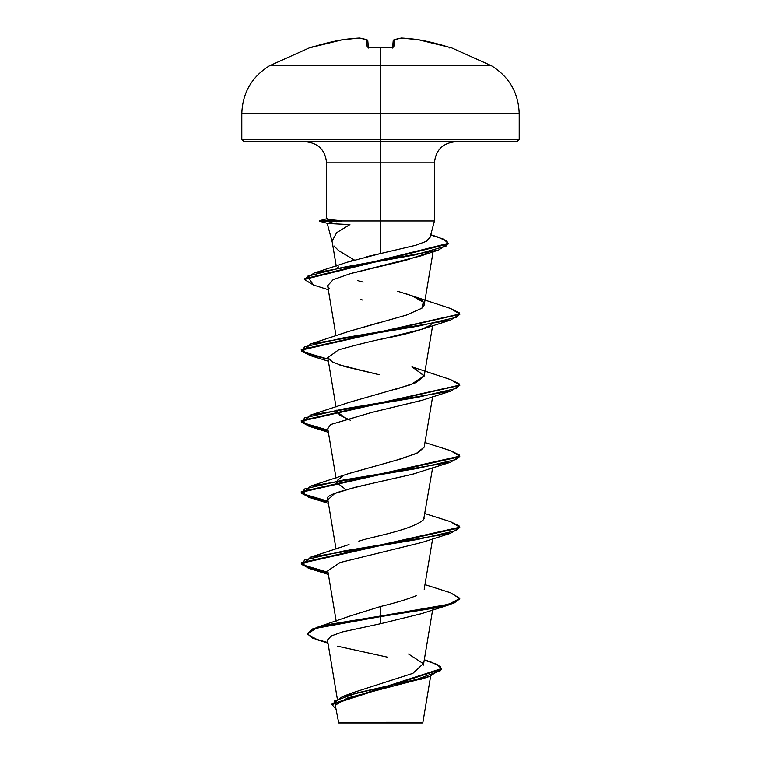 <?xml version="1.0" encoding="UTF-8"?>
<svg xmlns="http://www.w3.org/2000/svg" width="761" height="761" viewBox="0 0 761 761"><rect width="100%" height="100%" fill="white"/><g stroke="black" fill="none" stroke-linecap="round" stroke-linejoin="round"><path stroke-width="1.14" d="M310.859 47.582L310.926 47.572A1.189 1.189 157.5 0 0 310.555 47.629A1.189 1.189 -22.5 0 1 310.926 47.572L312.809 47.03A221.87 221.023 0 0 1 342.326 39.791A221.765 204.11 77.1 0 1 359.344 38.06A221.765 84.547 84.6 0 1 366.555 39.791L367.183 47.03L369.57 47.629A221.356 204.509 0 0 1 380.5 47.382L380.5 47.382A221.356 204.509 180 0 0 369.561 47.629L367.183 47.03L366.555 39.791A221.765 84.547 -95.4 0 0 359.344 38.06A221.765 204.11 -102.9 0 0 342.326 39.791L310.45 47.382A1.189 1.189 0 0 1 311.382 47.458A1.189 1.189 0 0 0 310.45 47.382L311.23 47.496M429.87 238.031L434.436 220.975L380.5 220.975L434.436 220.975L434.436 162.854L380.5 162.854L380.5 47.382L380.5 65.769L269.537 65.769L491.463 65.769L380.5 65.769L380.5 113.817L519.202 113.817L380.5 113.817L380.5 139.339L519.202 139.339L380.5 139.339L380.5 141.717L516.824 141.717L380.5 141.717L380.5 162.854L326.564 162.854C325.28 150.041 318.231 142.992 305.427 141.717M385.817 722.275L422.897 722.322L380.5 722.36L380.5 722.95L422.269 722.95L380.5 722.95L380.5 722.36L422.812 722.322L385.817 722.275M366.498 256.733L380.5 253.556L380.5 220.975L380.5 253.556L415.639 245.308L426.341 241.313L429.936 237.403M341.708 221.27L319.62 221.27L341.708 221.27L341.366 220.68L319.62 220.68L341.366 220.68L331.511 219.815L341.366 220.975L380.5 220.975L380.5 162.854L380.5 220.975L341.366 220.975L336.248 221.746M334.022 245.974L338.521 250.54L354.236 259.967L314.36 272.971L415.049 254.906L446.564 245.879L447.145 241.361L437.366 236.852L430.745 234.759M350.964 615.744L380.5 606.527C395.492 602.902 407.439 599.278 416.343 595.663M358.888 541.309C366.184 537.827 411.796 530.579 423.639 519.563L432.609 467.844M346.036 489.665L336.809 482.655L336.961 481.085M337.275 480.438L342.935 476.082M348.766 473.58L400.838 458.921L418.15 452.652L424.191 447.107L432.609 396.776M346.036 418.588L336.809 411.577L336.961 410.008L339.568 415.154L350.488 420.3M396.405 389.109L416.067 382.574L424.191 376.039L413.29 367.373M348.509 331.53L379.435 322.531M423.715 306.226L424.191 304.98L423.297 302.146C422.441 300.072 416.343 297.18 405.023 293.451M337.722 267.72L338.474 266.921M348.043 262.022L380.5 253.556M332.11 241.094L336.657 232.666L349.917 224.6L328.419 223.525M350.326 273.637L421.156 255.839L428.671 252.69L405.29 260.481L350.326 273.637L333.137 279.687L327.639 285.708L336.039 335.915M380.348 339.501L421.68 329.332L431.126 324.918C424.438 329.066 410.807 333.213 390.231 337.37C378.303 339.463 361.123 343.611 338.693 349.813L327.782 357.641L332.643 362.141L344.457 366.488L379.178 374.716L339.32 364.871M422.365 400.172L372.11 412.348L330.674 424.524L327.782 428.709L336.039 478.051M416.134 473.218L413.404 473.989M327.801 499.891L334.697 493.499L355.834 487.107L412.158 474.322C364.015 485.318 322.75 493.613 327.753 499.226L336.039 549.119M422.117 542.393L340.1 562.541L327.782 570.845L336.191 621.1M327.991 643.121L317.86 639.991L307.358 634.151L315.948 628.32L380.5 616.638L328.039 625.219L312.628 629.509L307.32 633.799L312.628 628.919L328.039 624.629L380.5 616.049L380.5 606.527L380.5 623.744L342.612 631.896L331.273 635.949L327.468 640.011M423.906 678.118L347.511 697.989L335.658 704.933M346.065 722.417L338.217 722.398M377.351 722.446L338.217 722.398L380.5 722.36M352.628 692.748L412.871 673.314L423.325 663.659L408.562 654.022M450.426 592.743L459.758 598.279L453.727 602.722L436.548 607.164L380.5 616.049L316.367 627.597L307.349 633.504M424.286 659.768L431.525 662.222L440.258 666.512L440.191 670.812L416.562 679.402L342.46 696.591L332.034 704.267M441.323 668.624L441.323 669.214L332.015 704.562L332.015 703.973L441.323 668.624L436.966 664.363L424.229 660.11M307.32 633.799L312.742 638.203L327.896 642.598M332.015 704.562L335.972 709.185L334.45 701.014L357.375 692.843L429.356 676.51L441.304 668.919M337.523 646.184L387.187 657.095M326.564 218.902L326.564 162.854L434.436 162.854C435.72 150.041 442.769 142.992 455.573 141.717M244.176 141.717L380.5 141.717L244.176 141.717L241.798 139.339L380.5 139.339L241.798 139.339L241.798 113.817L380.5 113.817L241.798 113.817C242.493 92.861 251.739 76.851 269.537 65.769L310.45 47.382M357.347 280.514L363.149 282.112M397.661 291.282L411.967 295.801L423.297 302.146L421.917 308.186L406.479 315.064L349.033 331.339L310.545 344.001L417.76 326.241L456.315 317.356L459.387 312.914L450.455 308.471L411.967 295.801M411.967 366.869L424.219 375.753L410.873 384.638L349.033 402.407L310.536 415.078L417.751 397.309L456.315 388.424L459.387 383.982L450.455 379.539L411.967 366.869M424.21 447.011L416.124 453.623L396.186 460.243L349.033 473.475L310.545 486.146L417.76 468.376L456.315 459.492L459.387 455.049L450.455 450.607L424.961 442.522M424.2 518.127L423.639 519.563M450.455 604.415L421.689 613.613L380.5 623.744L380.5 616.638L436.548 607.754L453.727 603.311L459.758 598.869L450.455 604.415L380.5 616.638L380.5 616.049L448.457 604.396L459.73 598.574L450.455 592.743L424.961 584.657M301.27 563.045L308.681 567.687L328.029 572.329L302.507 564.776L310.545 557.214L417.751 539.444L456.315 530.56L459.387 526.117L450.455 521.675L424.961 513.589M450.426 450.598L459.758 456.143L301.242 491.682L308.253 496.467L328.029 501.261L302.507 493.699L310.545 486.146M450.426 379.53L459.758 385.076L301.242 420.614L308.253 425.399L328.029 430.193L302.507 422.631L310.536 415.078M301.27 349.832L308.681 354.483L328.029 359.125L302.507 351.563L310.545 344.001M304.371 279.163L314.36 272.971M459.73 527.506L450.455 533.337L343.249 551.107L304.695 559.991L301.613 564.434L310.536 568.876L328.134 572.947L308.272 568.144L301.242 563.34L459.758 527.811L459.758 527.211L301.242 562.75L301.242 563.34M459.73 456.438L450.455 462.269L343.24 480.039L304.685 488.923L301.613 493.366L310.545 497.808L328.134 501.87L308.281 497.076L301.242 492.272L459.758 456.733L459.758 456.143M328.134 430.802L308.281 426.008L301.242 421.204L459.73 385.37L450.455 391.202L343.24 408.971L304.685 417.856L301.613 422.298L310.545 426.74L328.134 430.802M310.574 355.672L301.242 350.127L459.73 314.303L450.464 320.134L343.24 337.903L304.685 346.788L301.613 351.23L310.545 355.672L328.391 361.237M448.191 243.682L438.564 250.036L342.136 267.52L307.358 276.262L313.427 285.004L304.343 279.468L448.219 243.977L448.219 243.387L304.343 278.868L304.343 279.468M430.688 234.987L443.634 239.182L448.219 243.387M450.426 308.462L459.758 314.008L301.242 349.537L301.242 350.127M450.426 521.665L459.758 527.211M412.158 474.322L450.455 462.269M330.674 424.524L371.568 412.462L421.689 400.4L450.455 391.202M362.588 300.015L360.885 299.625M329.18 288.21L328.048 286.821M331.511 219.815L326.85 219.092L327.905 218.588M326.821 218.749L319.62 220.68L319.62 221.27L327.468 223.373L331.977 222.193M338.731 722.95L380.5 722.95L338.731 722.95L335.496 706.37M450.265 47.62L450.445 47.629A1.189 1.189 -157.5 0 0 450.074 47.572A1.189 1.189 22.5 0 1 450.445 47.629L433.561 42.901L418.674 39.791A221.765 204.11 102.9 0 0 401.656 38.06A221.765 84.547 95.4 0 0 394.445 39.791L393.817 47.03L391.439 47.629A221.356 204.509 180 0 0 380.5 47.382A221.356 204.509 0 0 1 391.439 47.629L393.817 47.03L394.445 39.791A221.765 84.547 -84.6 0 1 401.656 38.06A221.765 204.11 -77.1 0 1 418.674 39.791A221.87 221.023 0 0 1 448.191 47.03L418.664 39.791M367.725 40.856L366.555 39.791L367.81 40.856L368.391 47.505L367.81 40.856A1.189 1.17 175 0 0 366.555 39.791A1.189 1.084 -71 0 1 367.03 39.838M418.664 39.781L401.389 38.06A1.189 1.094 82.4 0 1 401.656 38.06L401.656 38.06A1.189 1.094 -97.6 0 0 401.37 38.06L393.989 39.829L393.19 40.856A1.189 1.17 5 0 1 394.445 39.791A1.189 1.084 -109 0 0 393.97 39.838A1.189 1.084 71 0 1 394.445 39.791A1.189 1.17 -175 0 0 393.19 40.856L392.609 47.505L393.275 40.856M342.393 39.781L359.611 38.06A1.189 1.094 97.6 0 0 359.344 38.06L359.42 38.05M392.809 47.458A1.189 1.132 5 0 1 393.817 47.03A1.189 1.132 -175 0 0 392.724 47.572M392.562 48.057L392.904 47.42L391.468 47.572M359.611 38.06L366.555 39.791M368.276 47.572A1.189 1.132 175 0 0 367.183 47.03A1.189 1.132 -5 0 1 368.191 47.458M385.97 47.382L369.836 47.553M449.076 48.057L450.55 47.382L491.463 65.769C509.261 76.851 518.507 92.861 519.202 113.817L519.202 139.339L516.824 141.717M430.64 676.082L422.897 722.322L422.269 722.95M327.163 223.201L332.357 242.588M337.294 698.75L327.487 640.144M423.392 665.133L432.609 609.98M424.191 589.252L432.609 538.912M336.039 406.983L327.782 357.641M424.191 376.039L432.609 325.708M424.191 304.98L433.085 251.805M336.248 266.084L332.253 242.217M351.658 693.128L342.46 696.591M350.555 615.858L316.367 627.597M419.692 679.687L429.356 676.51M349.033 544.543L310.545 557.214M459.758 598.869L459.758 598.279M301.242 492.272L301.242 491.682M301.242 421.204L301.242 420.614M459.758 385.665L459.758 385.076M459.758 314.597L459.758 314.008M328.391 574.45L310.536 568.876M421.689 542.545L450.455 533.337M328.391 503.373L310.545 497.808M328.391 432.305L310.545 426.74M421.68 329.332L450.464 320.134M328.314 289.732L313.427 285.004M421.156 255.839L438.564 250.036M380.5 47.315L391.097 47.553M312.809 47.03L342.336 39.781M367.81 40.856L367.011 39.829M368.096 47.42L368.438 48.057"/></g></svg>
